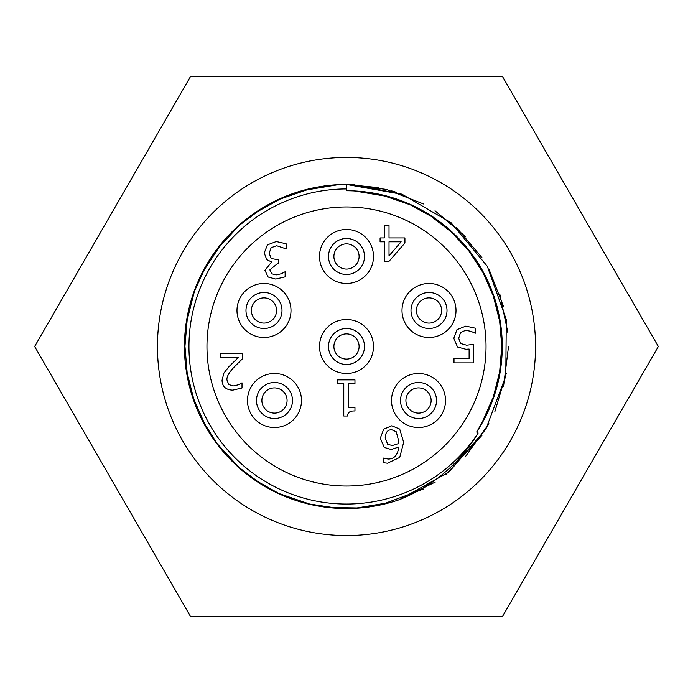 <?xml version="1.0" encoding="UTF-8"?>
<svg xmlns="http://www.w3.org/2000/svg" width="693" height="693" viewBox="0 0 693 693"><rect width="100%" height="100%" fill="white"/><g stroke="black" fill="none" stroke-linecap="round" stroke-linejoin="round"><path stroke-width="1.04" d="M271.743 273.787L276.117 274.896L281.28 273.761L285.135 271.743L285.135 276.853L275.736 279.071L268.148 277.027L264.943 270.374L271.595 261.971L266.753 259.632L264.241 252.98L267.42 244.872L276.29 241.545L286.122 243.763L286.122 248.865L276.585 245.72L271.128 247.73L269.144 253.335L271.301 258.558L278.768 259.84L278.768 263.842L277.165 263.842L269.846 269.88L271.743 273.787M220.565 357.562L220.565 353.387L242.767 353.387L242.767 358.489L234.069 367.16C228.959 372.531 226.585 376.81 226.949 379.998L228.733 384.52L233.143 385.984L238.245 384.84L242.013 382.857L242.013 387.993L232.787 390.15C225.84 389.89 222.262 386.59 222.055 380.258L223.917 373.051L228.733 366.9L238.245 357.562L220.565 357.562M337.396 383.567L337.396 379.885L354.963 379.885L354.963 383.567L348.423 383.567L348.423 407.692L354.963 407.692L354.963 410.992C350.164 410.724 347.687 412.396 347.522 416.017L343.78 416.017L343.78 383.567L337.396 383.567M387.673 444.282L392.29 445.538L398.709 443.555L398.796 441.276L396.223 431.765L391.736 429.721C387.621 429.721 385.447 432.484 385.221 438.011L387.673 444.282M384.234 447.409L380.318 438.21L383.705 429.166L391.762 425.779L399.696 429.054L403.664 442.359L399.731 457.415L387.526 463.219L383.446 462.725L383.446 458.082L388.175 459.052C394.326 459.009 397.843 455.006 398.709 447.028L391.207 449.532L384.234 447.409M457.51 347.02L453.802 338.323L456.982 329.66L465.826 326.126L475.251 328.17L475.251 333.272L471.015 331.349L465.739 330.301L460.542 332.484L458.705 338.357L460.741 343.546L466.64 345.209L473.761 344.334L473.761 362.898L454.002 362.898L454.002 358.662L469.118 358.662L469.118 349.064L465.852 349.263L457.51 347.02M389.024 255.873L401.134 241.805L389.024 241.805L389.024 255.873M380.093 241.805L380.093 237.924L384.381 237.924L384.381 225.554L389.024 225.554L389.024 237.924L404.929 237.924L404.929 243L388.816 261.556L384.381 261.556L384.381 241.805L380.093 241.805M486.036 346.5A139.536 139.536 0 0 1 276.732 467.342A139.536 139.536 0 0 1 276.732 225.658A139.536 139.536 0 0 1 486.036 346.5M431.124 400.511A12.604 12.604 0 0 1 412.214 411.425A12.604 12.604 0 0 1 412.214 389.596A12.604 12.604 0 0 1 431.124 400.511M436.521 400.511A18.001 18.001 0 0 0 409.52 384.918A18.001 18.001 0 0 0 409.52 416.103A18.001 18.001 0 0 0 436.521 400.511M441.614 310.49A12.604 12.604 0 0 1 422.704 321.405A12.604 12.604 0 0 1 422.704 299.575A12.604 12.604 0 0 1 441.614 310.49M447.011 310.49A18.001 18.001 0 0 0 420.001 294.897A18.001 18.001 0 0 0 420.001 326.082A18.001 18.001 0 0 0 447.011 310.49M359.104 256.479A12.604 12.604 0 0 1 340.202 267.394A12.604 12.604 0 0 1 340.202 245.565A12.604 12.604 0 0 1 359.104 256.479M364.501 256.479A18.001 18.001 0 0 0 337.5 240.887A18.001 18.001 0 0 0 337.5 272.072A18.001 18.001 0 0 0 364.501 256.479M359.104 346.5A12.604 12.604 0 0 1 340.202 357.415A12.604 12.604 0 0 1 340.202 335.585A12.604 12.604 0 0 1 359.104 346.5M364.501 346.5A18.001 18.001 0 0 0 337.5 330.907A18.001 18.001 0 0 0 337.5 362.092A18.001 18.001 0 0 0 364.501 346.5M287.084 400.511A12.604 12.604 0 0 1 268.182 411.425A12.604 12.604 0 0 1 268.182 389.596A12.604 12.604 0 0 1 287.084 400.511M292.489 400.511A18.001 18.001 0 0 0 265.48 384.918A18.001 18.001 0 0 0 265.48 416.103A18.001 18.001 0 0 0 292.489 400.511M276.594 310.49A12.604 12.604 0 0 1 257.692 321.405A12.604 12.604 0 0 1 257.692 299.575A12.604 12.604 0 0 1 276.594 310.49M281.999 310.49A18.001 18.001 0 0 0 254.989 294.897A18.001 18.001 0 0 0 254.989 326.082A18.001 18.001 0 0 0 281.999 310.49M456.011 310.49A27.01 27.01 0 0 0 415.505 287.101A27.01 27.01 0 0 0 415.505 333.879A27.01 27.01 0 0 0 456.011 310.49M445.53 400.511A27.01 27.01 0 0 0 405.015 377.122A27.01 27.01 0 0 0 405.015 423.899A27.01 27.01 0 0 0 445.53 400.511M373.51 346.5A27.01 27.01 0 0 0 332.995 323.111A27.01 27.01 0 0 0 332.995 369.889A27.01 27.01 0 0 0 373.51 346.5M373.51 256.479A27.01 27.01 0 0 0 332.995 233.091A27.01 27.01 0 0 0 332.995 279.868A27.01 27.01 0 0 0 373.51 256.479M290.999 310.49A27.01 27.01 0 0 0 250.485 287.101A27.01 27.01 0 0 0 250.485 333.879A27.01 27.01 0 0 0 290.999 310.49M301.49 400.511A27.01 27.01 0 0 0 260.975 377.122A27.01 27.01 0 0 0 260.975 423.899A27.01 27.01 0 0 0 301.49 400.511M396.578 192.385L391.718 190.896M485.784 416.181L476.671 432.034A155.743 155.743 0 0 0 346.5 190.757L346.5 184.459L378.283 187.612M423.622 203.993L386.287 189.414L346.5 184.468A162.041 162.041 0 0 1 354.686 184.667M456.254 227.278L482.146 257.874M499.766 293.884L507.978 333.116M506.34 373.172L494.889 411.59M482.059 435.256L446.023 474.367M423.683 488.972L381.211 504.781M338.366 508.341L306.713 503.586M262.171 484.866L236.755 465.731M206.67 428.387L191.632 394.178M184.529 351.325L187.612 314.674M201.446 274.272L221.864 242.948M253.673 213.687L283.732 197.107M352.754 184.581L401.568 194.109M435.022 210.767L465.748 236.789M489.085 269.49L503.551 306.627M508.549 346.309L503.551 386.356M488.955 423.744L465.748 456.211M435.187 482.12L399.09 499.766M359.858 507.995L327.936 507.475M281.41 494.897L253.56 479.235M218.624 446.032L201.585 419.005M187.604 378.291L184.546 341.294M193.234 293.884L206.54 264.839M236.746 227.278L262.275 208.065M301.689 190.774L338.314 184.667M399.514 499.627A162.041 162.041 0 0 1 186.703 373.38A162.041 162.041 0 0 1 346.5 184.459L402.226 194.352L451.134 222.782L487.309 266.294L506.297 319.612L505.786 376.195L485.871 429.158L448.96 472.054L399.523 499.61C433.047 486.131 459.26 463.929 478.161 433.012L476.654 432.025M391.302 502.226L354.634 508.341M311.789 504.781L276.68 492.732M240.644 469.187L215.497 441.865M195.01 404.01L185.889 368.018M185.897 324.982L195.01 288.99M215.497 251.135L240.644 223.813M276.672 200.277L311.789 188.219M406.826 202.919L435.724 218.849M466.294 246.977L485.914 277.079M499.211 315.913L502.174 351.134M495.348 392.325L480.89 425.207M354.366 190.956L389.561 196.829M427.451 213.453L455.613 235.369M481.02 268.009L495.348 300.693M502.156 341.493L499.211 377.061M379.859 194.378L413.608 205.96M448.241 228.586L472.409 254.842M492.099 291.225L500.857 325.814M500.866 367.177L492.099 401.775M478.161 433.012A157.545 157.545 0 0 1 207.848 421.301A157.545 157.545 0 0 1 346.5 188.955M34.65 346.5L190.575 616.571L502.425 616.571L658.35 346.5L502.425 76.429L190.575 76.429L34.65 346.5M535.55 346.5A189.05 189.05 0 0 1 251.975 510.221A189.05 189.05 0 0 1 251.975 182.779A189.05 189.05 0 0 1 535.55 346.5"/></g></svg>
